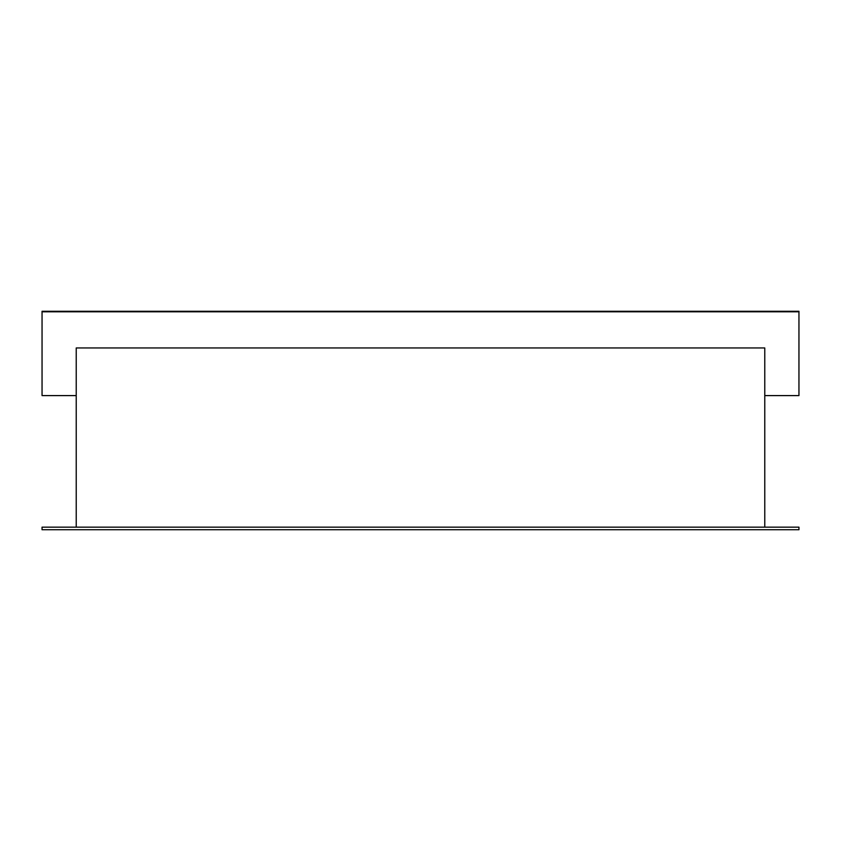 <?xml version="1.0" encoding="UTF-8"?>
<svg xmlns="http://www.w3.org/2000/svg" width="841" height="841" viewBox="0 0 841 841"><rect width="100%" height="100%" fill="white"/><g stroke="black" fill="none" stroke-linecap="round" stroke-linejoin="round"><path stroke-width="1.26" d="M764.774 347.953L764.774 527.16L764.774 347.953L76.226 347.953L76.226 527.16L76.226 347.953M798.95 527.16L798.95 529.725L42.05 529.725L42.05 527.16L42.05 529.725L798.95 529.725L798.95 527.16L42.05 527.16L798.95 527.16M42.05 395.596L42.05 311.801L798.95 311.801L798.95 395.596L798.95 311.275L42.05 311.275L798.95 311.275L42.05 311.275L42.05 395.596L76.226 395.596M798.95 395.596L764.774 395.596"/></g></svg>
